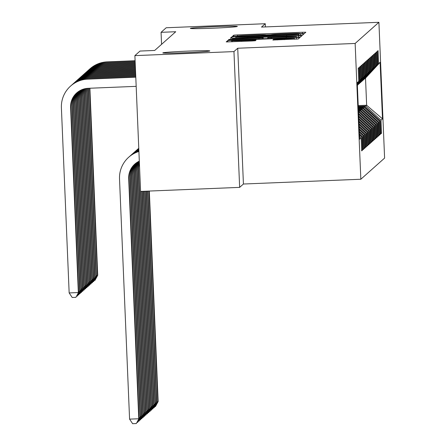 <?xml version="1.0" encoding="UTF-8"?>
<svg xmlns="http://www.w3.org/2000/svg" width="446" height="446" viewBox="0 0 446 446"><rect width="100%" height="100%" fill="white"/><g stroke="black" fill="none" stroke-linecap="round" stroke-linejoin="round"><path stroke-width="0.67" d="M301.797 33.684L304.412 33.495L305.833 32.229L302.36 32.263L237.534 34.9L233.799 35.167L232.377 36.433L237.606 36.059A11.546 0.362 -2.4 0 1 249.559 35.212L254.961 34.989A11.546 0.362 -2.4 0 1 266.067 34.888L271.101 34.699A11.546 0.362 -2.4 0 1 283.054 33.846L288.456 33.628A11.546 0.362 -2.4 0 1 299.561 33.522A11.546 0.362 -2.4 0 1 299.55 33.539L301.797 33.684M187.186 51.145A23.521 0.741 -2.4 0 0 162.818 52.907A23.521 0.741 -2.4 0 0 185.447 52.695A23.521 0.741 -2.4 0 0 209.815 50.939A23.521 0.741 -2.4 0 0 187.186 51.145M214.71 26.648A23.521 0.741 -2.4 0 0 190.342 28.41A23.521 0.741 -2.4 0 0 212.965 28.198A23.521 0.741 -2.4 0 0 237.339 26.437A23.521 0.741 -2.4 0 0 214.71 26.648M272.84 40.029L298.235 38.992L299.812 37.587L296.345 37.62L227.778 40.525L226.2 41.93L251.639 41.004L255.374 40.737L256.054 40.134L241.687 40.608A9.65 0.301 -2.4 0 1 232.405 40.692A9.65 0.301 -2.4 0 1 242.401 39.973L285.083 38.233A9.65 0.301 -2.4 0 1 294.366 38.15A9.65 0.301 -2.4 0 1 284.364 38.869L273.515 39.426L272.84 40.029M233.955 51.591L239.647 187.376L243.421 184.02L237.729 48.235L233.955 51.591L134.887 55.622L140.022 51.056L154.695 50.454L175.741 31.727L161.067 32.324L161.569 44.338M237.729 48.235L355.144 43.452L378.91 22.3L384.603 158.085L360.836 179.242L355.144 43.452M265.398 26.922L265.264 23.722L261.495 27.078L378.91 22.3M265.264 23.722L166.196 27.758L161.067 32.324M298.653 35.563L302.388 35.295L303.966 33.89L300.498 33.918L235.672 36.561L231.937 36.823L230.353 38.233L298.653 35.563M301.886 35.741L300.309 37.146L296.579 37.408L228.28 40.079L228.954 39.477L232.689 39.209L262.716 37.877L263.168 37.47L259.695 37.503L232.511 38.451L301.892 35.736M358.21 105.596L366.651 105.256L365.514 78.095L380.12 62.334L378.626 63.666L378.08 50.638L377.26 51.368L377.807 64.397L377.26 64.882L376.714 51.853L375.9 52.578L376.446 65.607L375.9 66.092L375.354 53.063L374.54 53.788L375.086 66.816L374.54 67.301L373.993 54.273L373.179 55.003L373.726 68.032L373.179 68.511L372.633 55.488L371.819 56.213L372.36 69.242L371.819 69.727L371.273 56.698L370.453 57.422L371 70.451L370.459 70.936L369.912 57.908L369.093 58.638L369.639 71.661L369.093 72.146L368.552 59.123L367.733 59.848L368.279 72.876L367.733 73.361L367.186 60.333L366.372 61.057L366.919 74.086L366.372 74.571L365.826 61.542L365.012 62.273L365.558 75.296L365.012 75.781L364.466 62.752L363.652 63.483L364.192 76.511L363.652 76.996L363.105 63.968L362.286 64.692L362.832 77.721L362.291 78.206L361.745 65.177L360.925 65.902L361.472 78.931L360.931 79.416L360.385 66.387L359.565 67.117L360.112 80.146L359.565 80.631L359.019 67.602L358.205 68.327L358.751 81.356L357.263 82.973M380.12 62.334L382.49 118.853L380.99 120.186L365.698 106.103L358.25 106.404M380.694 133.248L381.536 133.215L380.99 120.186M381.536 133.215L380.722 133.939L380.176 120.911L379.63 121.396L364.337 107.313L358.294 107.558M379.334 134.458L380.176 134.424L379.63 121.396M380.176 134.424L379.362 135.149L378.816 122.12L378.269 122.605L362.977 108.523L358.344 108.713M377.968 135.668L378.816 135.634L378.269 122.605M378.816 135.634L378.002 136.364L377.455 123.336L376.909 123.821L361.617 109.738L358.394 109.867M376.608 136.883L377.455 136.85L376.909 123.821M377.455 136.85L376.636 137.574L376.089 124.546L375.549 125.031L360.257 110.948L358.439 111.021M375.248 138.093L376.095 138.059L375.549 125.031M376.095 138.059L375.276 138.784L374.729 125.755L374.188 126.24L358.896 112.158L358.489 112.175M373.887 139.303L374.735 139.269L374.188 126.24M374.735 139.269L373.915 139.999L373.369 126.971L372.828 127.456L358.578 114.332M372.527 140.518L373.369 140.484L372.828 127.456M373.369 140.484L372.555 141.209L372.009 128.18L371.462 128.665L358.684 116.897M371.167 141.728L372.009 141.694L371.462 128.665M372.009 141.694L371.195 142.419L370.648 129.39L370.102 129.875L358.796 119.461M369.801 142.937L370.648 142.904L370.102 129.875M370.648 142.904L369.834 143.634L369.288 130.606L368.742 131.091L358.902 122.026M368.441 144.153L369.288 144.114L368.742 131.091M369.288 144.114L368.468 144.844L367.928 131.815L367.381 132.3L359.008 124.59M367.08 145.363L367.928 145.329L367.381 132.3M367.928 145.329L367.108 146.054L366.562 133.025L366.021 133.51L359.119 127.155M365.72 146.572L366.567 146.539L366.021 133.51M366.567 146.539L365.748 147.264L365.202 134.24L364.661 134.725L359.225 129.719M364.36 147.788L365.202 147.749L364.661 134.725M365.202 147.749L364.388 148.479L363.841 135.45L363.295 135.935L359.331 132.284M362.999 148.997L363.841 148.964L363.295 135.935M363.841 148.964L363.027 149.689L362.481 136.66L361.935 137.145L359.437 134.848M361.634 150.207L362.481 150.174L361.935 137.145M362.481 150.174L361.667 150.899L361.121 137.875L359.621 139.208L357.252 82.688L358.751 81.356M359.565 80.631L357.274 83.123M360.112 80.146L357.274 83.224M361.121 137.875L359.504 136.387M360.931 79.416L357.279 83.38M361.472 78.931L357.285 83.48M362.481 136.66L359.398 133.822M362.291 78.206L357.291 83.636M362.832 77.721L357.296 83.736M363.841 135.45L359.286 131.258M363.652 76.996L357.302 83.893M364.192 76.511L357.307 83.993M365.202 134.24L359.181 128.693M365.012 75.781L357.313 84.143M365.558 75.296L357.318 84.249M366.562 133.025L359.075 126.129M366.372 74.571L357.324 84.4M366.919 74.086L357.33 84.506M367.928 131.815L358.969 123.564M367.733 73.361L357.335 84.656M368.279 72.876L357.341 84.762M369.288 130.606L358.857 121M369.093 72.146L357.346 84.913M369.639 71.661L357.352 85.013M370.648 129.39L358.751 118.435M370.459 70.936L357.358 85.169M371 70.451L357.363 85.27M372.009 128.18L358.645 115.871M357.603 85.008L372.36 69.242M371.819 69.727L357.759 85.002M373.369 126.971L358.534 113.306M358.963 83.798L373.726 68.032M373.179 68.511L359.119 83.792M358.896 112.158L359.437 111.673L358.467 111.712M374.729 125.755L359.437 111.673M360.323 82.588L375.086 66.816M374.54 67.301L360.48 82.577M360.257 110.948L360.803 110.463L358.422 110.558M376.089 124.546L360.803 110.463M361.684 81.373L376.446 65.607M375.9 66.092L361.84 81.367M361.617 109.738L362.163 109.253L358.372 109.404M377.455 123.336L362.163 109.253M363.05 80.163L377.807 64.397M377.26 64.882L363.2 80.157M362.977 108.523L363.523 108.038L358.322 108.25M378.816 122.12L363.523 108.038M364.41 78.953L365.514 78.095M378.626 63.666L364.56 78.942M364.337 107.313L364.884 106.828L358.277 107.096M380.176 120.911L364.884 106.828M134.887 55.622L140.579 191.406L239.647 187.376M243.421 184.02L360.836 179.242M365.698 106.103L366.651 105.256L382.49 118.853M298.775 34.23L236.636 36.923A11.546 0.362 -2.4 0 0 236.625 36.934A11.546 0.362 -2.4 0 0 247.731 36.834L286.627 35.251A11.546 0.362 -2.4 0 0 298.58 34.398L298.831 35.552L298.775 34.225M286.265 37.029A9.65 0.301 -2.4 0 0 296.261 36.31A9.65 0.301 -2.4 0 0 286.979 36.394L271.943 37.007L268.208 37.269L267.756 37.67L286.265 37.029L286.299 37.826M148.981 191.066L157.812 401.796L158.152 401.495L149.332 191.05M158.152 401.495L155.498 406.468L154.706 406.618M156.752 401.84L157.812 401.796L155.359 406.59M89.144 69.57A27.563 27.529 48.3 0 1 89.652 69.108L89.992 68.807A27.563 27.529 48.3 0 1 107.163 61.871L135.105 60.734M89.652 69.108A27.563 27.529 48.3 0 1 106.823 62.172L135.116 61.018M89.992 88.236A18.375 18.353 -131.7 0 0 89.969 90.142L97.73 275.288L94.942 280.383L94.284 280.411M89.668 88.247A18.375 18.353 -131.7 0 0 89.629 90.443L97.39 275.589L96.33 275.634M97.73 275.288L94.942 280.383M147.57 191.122L156.451 403.011L156.791 402.705L147.921 191.111M156.791 402.705L154.138 407.677L153.34 407.828M155.392 403.05L156.451 403.011L153.998 407.8M146.16 191.183L155.091 404.221L155.431 403.92L146.511 191.167M155.431 403.92L152.777 408.893L151.98 409.038M154.032 404.266L155.091 404.221L152.638 409.01M87.784 70.78A27.563 27.529 48.3 0 1 88.291 70.317L88.631 70.016A27.563 27.529 48.3 0 1 105.802 63.081L135.149 61.888M88.291 70.317A27.563 27.529 48.3 0 1 105.462 63.382L135.166 62.172M88.737 88.286A18.375 18.353 -131.7 0 0 88.609 91.352L96.369 276.498L93.576 281.593L92.919 281.621M88.436 88.297A18.375 18.353 -131.7 0 0 88.269 91.653L96.029 276.804L94.97 276.843M96.369 276.498L93.576 281.593M86.424 71.99A27.563 27.529 48.3 0 1 86.931 71.533L87.271 71.226A27.563 27.529 48.3 0 1 104.442 64.291L135.199 63.042M86.931 71.533A27.563 27.529 48.3 0 1 104.102 64.598L135.21 63.326M87.561 88.341A18.375 18.353 -131.7 0 0 87.249 92.562L95.009 277.713L92.216 282.803L91.558 282.831M87.277 88.364A18.375 18.353 -131.7 0 0 86.909 92.868L94.669 278.014L93.61 278.059M95.009 277.713L92.216 282.803M144.749 191.239L153.725 405.431L154.065 405.13L145.101 191.222M154.065 405.13L151.411 410.103L150.62 410.253M152.671 405.475L153.725 405.431L151.278 410.225M143.339 191.295L152.365 406.64L152.705 406.339L143.696 191.284M152.705 406.339L150.051 411.312L149.259 411.463M151.311 406.685L152.365 406.64L149.917 411.435M85.063 73.205A27.563 27.529 48.3 0 1 85.565 72.743L85.905 72.442A27.563 27.529 48.3 0 1 103.076 65.506L135.249 64.196M85.565 72.743A27.563 27.529 48.3 0 1 102.736 65.807L135.261 64.48M86.44 88.459A18.375 18.353 -131.7 0 0 85.888 93.777L93.649 278.923L90.856 284.018L90.198 284.046M86.173 88.498A18.375 18.353 -131.7 0 0 85.548 94.078L93.303 279.224L92.25 279.268M93.649 278.923L90.856 284.018M83.703 74.415A27.563 27.529 48.3 0 1 84.205 73.952L84.545 73.651A27.563 27.529 48.3 0 1 101.716 66.716L135.294 65.35M84.205 73.952A27.563 27.529 48.3 0 1 101.376 67.017L135.311 65.634M85.381 88.631A18.375 18.353 -131.7 0 0 84.523 94.987L92.283 280.133L89.495 285.228L88.838 285.256M85.119 88.687A18.375 18.353 -131.7 0 0 84.183 95.288L91.943 280.434L90.889 280.478M92.283 280.133L89.495 285.228M141.928 191.351L151.004 407.856L151.345 407.549L142.285 191.34M151.345 407.549L148.691 412.528L147.899 412.673M149.945 407.9L151.004 407.856L148.557 412.645M82.343 75.625A27.563 27.529 48.3 0 1 82.844 75.168L83.185 74.861A27.563 27.529 48.3 0 1 100.356 67.926L135.344 66.504M82.844 75.168A27.563 27.529 48.3 0 1 100.016 68.227L135.355 66.788M84.361 88.86A18.375 18.353 -131.7 0 0 83.162 96.197L90.923 281.342L88.135 286.438L87.477 286.466M84.116 88.927A18.375 18.353 -131.7 0 0 82.822 96.503L90.583 281.649L89.529 281.694M90.923 281.342L88.135 286.438M139.576 167.401A18.375 18.353 -131.7 0 0 139.576 168.872L149.644 409.066L149.984 408.765L140.875 191.395M149.984 408.765L147.331 413.737L146.539 413.882M148.585 409.11L149.644 409.066L147.197 413.86M80.977 76.84A27.563 27.529 48.3 0 1 81.484 76.377L81.824 76.076A27.563 27.529 48.3 0 1 98.995 69.136L135.394 67.658M81.484 76.377A27.563 27.529 48.3 0 1 98.655 69.442L135.406 67.943M83.391 89.139A18.375 18.353 -131.7 0 0 81.802 97.412L89.562 282.558L86.775 287.653L86.117 287.676M83.151 89.217A18.375 18.353 -131.7 0 0 81.462 97.713L89.222 282.859L88.163 282.903M89.562 282.558L86.775 287.653M139.408 163.431A18.375 18.353 -131.7 0 0 138.555 169.781L148.624 409.974L145.831 415.07L145.173 415.098M139.381 162.829A18.375 18.353 -131.7 0 0 138.215 170.082L148.284 410.275L147.225 410.32M148.624 409.974L145.831 415.07M137.73 149.209A27.563 27.529 48.3 0 1 138.773 148.284M138.238 148.747L138.578 148.446A27.563 27.529 48.3 0 1 138.773 148.273M79.617 78.05A27.563 27.529 48.3 0 1 80.124 77.587L80.464 77.286A27.563 27.529 48.3 0 1 97.635 70.351L135.439 68.812M80.124 77.587A27.563 27.529 48.3 0 1 97.295 70.652L135.456 69.102M82.454 89.462A18.375 18.353 -131.7 0 0 80.442 98.622L88.202 283.767L85.409 288.863L84.751 288.891M82.226 89.546A18.375 18.353 -131.7 0 0 80.102 98.923L87.862 284.069L86.803 284.113M88.202 283.767L85.409 288.863M139.33 161.597A18.375 18.353 -131.7 0 0 137.195 170.991L147.264 411.184L144.471 416.28L143.813 416.308M139.319 161.307A18.375 18.353 -131.7 0 0 136.855 171.292L146.924 411.491L145.864 411.53M147.264 411.184L144.471 416.28M136.37 150.419A27.563 27.529 48.3 0 1 138.778 148.412M136.877 149.956L137.217 149.655A27.563 27.529 48.3 0 1 138.778 148.367M78.256 79.26A27.563 27.529 48.3 0 1 78.764 78.803L79.104 78.496A27.563 27.529 48.3 0 1 96.275 71.561L135.489 69.966M78.764 78.803A27.563 27.529 48.3 0 1 95.935 71.862L135.5 70.256M81.557 89.824A18.375 18.353 -131.7 0 0 79.081 99.832L86.842 284.977L84.049 290.073L83.391 290.101M81.339 89.919A18.375 18.353 -131.7 0 0 78.741 100.133L86.502 285.284L85.442 285.323M86.842 284.977L84.049 290.073M138.812 161.385A18.375 18.353 -131.7 0 0 135.835 172.201L145.903 412.399L143.11 417.495L142.452 417.517M138.6 161.491A18.375 18.353 -131.7 0 0 135.495 172.507L145.558 412.701L144.504 412.745M145.903 412.399L143.11 417.495M135.01 151.629A27.563 27.529 48.3 0 1 138.79 148.669M135.517 151.172L135.857 150.865A27.563 27.529 48.3 0 1 138.784 148.596M76.896 80.475A27.563 27.529 48.3 0 1 77.398 80.012L77.738 79.711A27.563 27.529 48.3 0 1 94.909 72.77L135.539 71.12M77.398 80.012A27.563 27.529 48.3 0 1 94.569 73.077L135.551 71.41M80.698 90.226A18.375 18.353 -131.7 0 0 77.721 101.041L85.481 286.193L82.688 291.288L82.031 291.31M80.486 90.332A18.375 18.353 -131.7 0 0 77.381 101.348L85.141 286.494L84.082 286.538M85.481 286.193L82.688 291.288M137.987 161.826A18.375 18.353 -131.7 0 0 134.475 173.416L144.537 413.609L141.75 418.705L141.092 418.733M137.781 161.943A18.375 18.353 -131.7 0 0 134.135 173.717L144.197 413.91L143.144 413.955M144.537 413.609L141.75 418.705M133.649 152.844A27.563 27.529 48.3 0 1 138.806 149.042M134.151 152.381L134.491 152.08A27.563 27.529 48.3 0 1 138.801 148.936M75.536 81.685A27.563 27.529 48.3 0 1 76.037 81.222L76.377 80.921A27.563 27.529 48.3 0 1 93.549 73.986L135.59 72.274M76.037 81.222A27.563 27.529 48.3 0 1 93.208 74.287L135.601 72.564M79.867 90.666A18.375 18.353 -131.7 0 0 76.355 102.257L84.116 287.402L81.328 292.498L80.67 292.526M79.667 90.783A18.375 18.353 -131.7 0 0 76.015 102.558L83.776 287.703L82.722 287.748M84.116 287.402L81.328 292.498M137.19 162.299A18.375 18.353 -131.7 0 0 133.109 174.626L143.177 414.819L140.39 419.915L139.732 419.942M136.994 162.428A18.375 18.353 -131.7 0 0 132.769 174.927L142.837 415.126L141.783 415.165M143.177 414.819L140.39 419.915M132.289 154.054A27.563 27.529 48.3 0 1 138.823 149.516M132.791 153.591L133.131 153.29A27.563 27.529 48.3 0 1 138.817 149.388M74.175 82.895A27.563 27.529 48.3 0 1 74.677 82.438L75.017 82.131A27.563 27.529 48.3 0 1 92.188 75.196L135.634 73.428M74.677 82.438A27.563 27.529 48.3 0 1 91.848 75.497L135.645 73.718M79.076 91.146A18.375 18.353 -131.7 0 0 74.995 103.466L82.755 288.612L79.968 293.708L79.31 293.736M78.881 91.268A18.375 18.353 -131.7 0 0 74.655 103.767L82.415 288.919L81.362 288.958M82.755 288.612L79.968 293.708M136.426 162.812A18.375 18.353 -131.7 0 0 131.748 175.835L141.817 416.034L139.029 421.13L138.371 421.152M136.236 162.946A18.375 18.353 -131.7 0 0 131.408 176.142L141.477 416.335L140.418 416.38M141.817 416.034L139.029 421.13M130.923 155.264A27.563 27.529 48.3 0 1 138.851 150.085M131.431 154.807L131.771 154.5A27.563 27.529 48.3 0 1 138.84 149.934M72.809 84.104A27.563 27.529 48.3 0 1 73.317 83.647L73.657 83.346A27.563 27.529 48.3 0 1 90.828 76.405L135.684 74.582M73.317 83.647A27.563 27.529 48.3 0 1 90.488 76.712L135.696 74.872M78.312 91.653A18.375 18.353 -131.7 0 0 73.635 104.676L81.395 289.828L78.608 294.923L77.95 294.945M78.122 91.787A18.375 18.353 -131.7 0 0 73.295 104.983L81.055 290.129L79.996 290.173M81.395 289.828L78.608 294.923M135.69 163.359A18.375 18.353 -131.7 0 0 130.388 177.051L140.457 417.244L137.663 422.34L137.006 422.368M135.512 163.504A18.375 18.353 -131.7 0 0 130.048 177.352L140.116 417.545L139.057 417.59M140.457 417.244L137.663 422.34M129.563 156.479A27.563 27.529 48.3 0 1 138.873 150.742M130.07 156.016L130.41 155.715A27.563 27.529 48.3 0 1 138.868 150.57M71.449 85.32A27.563 27.529 48.3 0 1 71.957 84.857L72.297 84.556A27.563 27.529 48.3 0 1 89.468 77.621L135.735 75.736M71.957 84.857A27.563 27.529 48.3 0 1 89.128 77.922L135.746 76.026M77.576 92.199A18.375 18.353 -131.7 0 0 72.274 105.892L80.035 291.037L77.242 296.133L76.584 296.161M77.398 92.344A18.375 18.353 -131.7 0 0 71.934 106.193L79.695 291.338L78.635 291.383M80.035 291.037L77.242 296.133M134.987 163.938A18.375 18.353 -131.7 0 0 129.028 178.261L139.096 418.454L136.303 423.549L132.635 423.7L129.58 419.134L119.517 178.935A27.563 27.529 48.3 0 1 138.907 151.484M139.314 161.145A18.375 18.353 -131.7 0 0 128.688 178.562L138.756 418.761L129.58 419.134M139.096 418.454L136.303 423.549M128.71 157.226L129.05 156.925A27.563 27.529 48.3 0 1 138.901 151.294M136.175 86.351L88.152 88.308A18.375 18.353 -131.7 0 0 70.574 107.402L78.334 292.554L69.158 292.927L61.397 107.776A27.563 27.529 48.3 0 1 70.596 86.067L70.936 85.766A27.563 27.529 48.3 0 1 88.107 78.831L135.779 76.89M70.596 86.067A27.563 27.529 48.3 0 1 87.767 79.132L135.79 77.18M76.874 92.785A18.375 18.353 -131.7 0 0 70.914 107.101L78.674 292.247L75.881 297.343L72.213 297.493L69.158 292.927M78.674 292.247L75.881 297.343M233.849 36.444L233.799 35.167M237.584 36.081L237.534 34.9M302.421 33.656L302.36 32.263M231.992 38.256L231.937 36.823M235.733 38.122L235.672 36.561M300.565 35.468L300.498 33.918M247.764 37.631L247.731 36.834M286.661 36.048L286.627 35.251M298.63 35.563L298.58 34.398M228.982 40.118L228.954 39.477M232.723 40.006L232.689 39.209M259.014 38.936L258.981 38.139M262.755 38.785L262.716 37.877M263.218 38.769L263.162 37.475L263.218 38.769M298.486 37.313L298.419 35.769M267.795 38.579L267.762 37.676L267.795 38.579M271.263 38.44L271.229 37.642M273.543 40.068L273.515 39.426M277.284 39.962L277.25 39.159M284.397 39.672L284.364 38.869M241.721 41.406L241.687 40.608M252.614 40.96L252.581 40.162M227.839 41.957L227.778 40.525M231.58 41.818L231.513 40.257M296.406 39.164L296.345 37.62M107.163 61.871L106.823 62.172M89.969 90.142L89.629 90.443M105.802 63.081L105.462 63.382M88.609 91.352L88.269 91.653M104.442 64.291L104.102 64.598M87.249 92.562L86.909 92.868M103.076 65.506L102.736 65.807M85.888 93.777L85.548 94.078M101.716 66.716L101.376 67.017M84.523 94.987L84.183 95.288M100.356 67.926L100.016 68.227M83.162 96.197L82.822 96.503M98.995 69.136L98.655 69.442M81.802 97.412L81.462 97.713M138.555 169.781L138.215 170.082M97.635 70.351L97.295 70.652M80.442 98.622L80.102 98.923M137.195 170.991L136.855 171.292M96.275 71.561L95.935 71.862M79.081 99.832L78.741 100.133M135.835 172.201L135.495 172.507M94.909 72.77L94.569 73.077M77.721 101.041L77.381 101.348M134.475 173.416L134.135 173.717M93.549 73.986L93.208 74.287M76.355 102.257L76.015 102.558M133.109 174.626L132.769 174.927M92.188 75.196L91.848 75.497M74.995 103.466L74.655 103.767M131.748 175.835L131.408 176.142M90.828 76.405L90.488 76.712M73.635 104.676L73.295 104.983M130.388 177.051L130.048 177.352M89.468 77.621L89.128 77.922M72.274 105.892L71.934 106.193M129.028 178.261L128.688 178.562M88.107 78.831L87.767 79.132M70.914 107.101L70.574 107.402M236.675 38.083L236.625 36.934M296.306 37.419L296.261 36.31M294.41 39.265L294.366 38.15M232.45 41.785L232.405 40.692"/></g></svg>

